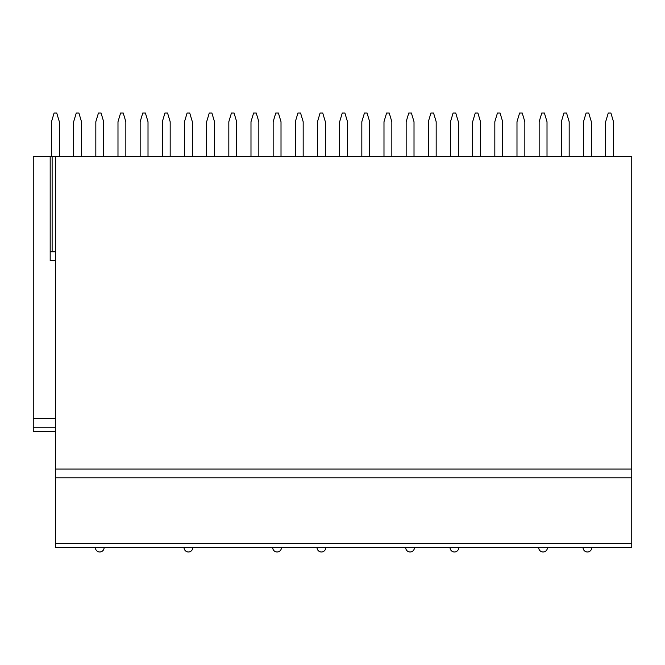 <?xml version="1.0" encoding="UTF-8"?>
<svg xmlns="http://www.w3.org/2000/svg" width="665" height="665" viewBox="0 0 665 665"><rect width="100%" height="100%" fill="white"/><g stroke="black" fill="none" stroke-linecap="round" stroke-linejoin="round"><path stroke-width="1" d="M33.25 431.552L55.419 431.552L33.25 431.552L33.25 156.649L55.419 156.649L55.419 547.619L631.75 547.619L631.75 543.255L55.419 543.255M631.75 543.255L631.75 156.649L55.419 156.649M55.419 418.46L33.25 418.46M50.183 156.649L50.183 251.777L55.419 251.777M55.419 260.505L50.183 260.505L50.183 251.777M631.75 477.803L55.419 477.803M81.512 156.649L81.512 121.745L78.894 113.017L76.276 113.017L73.657 121.745L73.657 156.649M59.343 156.649L59.343 121.745L56.724 113.017L54.106 113.017L51.488 121.745L51.488 156.649M125.843 156.649L125.843 121.745L123.225 113.017L120.606 113.017L117.988 121.745L117.988 156.649M103.674 156.649L103.674 121.745L101.055 113.017L98.445 113.017L95.827 121.745L95.827 156.649M170.174 156.649L170.174 121.745L167.555 113.017L164.945 113.017L162.327 121.745L162.327 156.649M148.012 156.649L148.012 121.745L145.394 113.017L142.775 113.017L140.157 121.745L140.157 156.649M214.512 156.649L214.512 121.745L211.894 113.017L209.275 113.017L206.657 121.745L206.657 156.649M192.343 156.649L192.343 121.745L189.725 113.017L187.106 113.017L184.488 121.745L184.488 156.649M258.843 156.649L258.843 121.745L256.225 113.017L253.606 113.017L250.988 121.745L250.988 156.649M236.674 156.649L236.674 121.745L234.055 113.017L231.445 113.017L228.826 121.745L228.826 156.649M303.174 156.649L303.174 121.745L300.555 113.017L297.945 113.017L295.327 121.745L295.327 156.649M281.012 156.649L281.012 121.745L278.394 113.017L275.776 113.017L273.157 121.745L273.157 156.649M347.512 156.649L347.512 121.745L344.894 113.017L342.276 113.017L339.657 121.745L339.657 156.649M325.343 156.649L325.343 121.745L322.725 113.017L320.106 113.017L317.488 121.745L317.488 156.649M391.843 156.649L391.843 121.745L389.225 113.017L386.606 113.017L383.988 121.745L383.988 156.649M369.674 156.649L369.674 121.745L367.055 113.017L364.445 113.017L361.827 121.745L361.827 156.649M436.174 156.649L436.174 121.745L433.555 113.017L430.945 113.017L428.327 121.745L428.327 156.649M414.012 156.649L414.012 121.745L411.394 113.017L408.776 113.017L406.157 121.745L406.157 156.649M480.512 156.649L480.512 121.745L477.894 113.017L475.276 113.017L472.657 121.745L472.657 156.649M458.343 156.649L458.343 121.745L455.725 113.017L453.106 113.017L450.488 121.745L450.488 156.649M524.843 156.649L524.843 121.745L522.225 113.017L519.606 113.017L516.988 121.745L516.988 156.649M502.674 156.649L502.674 121.745L500.055 113.017L497.445 113.017L494.827 121.745L494.827 156.649M569.174 156.649L569.174 121.745L566.555 113.017L563.945 113.017L561.327 121.745L561.327 156.649M547.012 156.649L547.012 121.745L544.394 113.017L541.775 113.017L539.157 121.745L539.157 156.649M613.512 156.649L613.512 121.745L610.894 113.017L608.276 113.017L605.657 121.745L605.657 156.649M591.343 156.649L591.343 121.745L588.725 113.017L586.106 113.017L583.488 121.745L583.488 156.649M55.419 427.188L33.25 427.188M52.119 156.649L52.119 251.777M631.75 469.074L55.419 469.074M95.386 547.619A4.364 4.364 0 0 0 99.75 551.983A4.364 4.364 0 0 0 104.114 547.619M184.055 547.619A4.364 4.364 0 0 0 188.419 551.983A4.364 4.364 0 0 0 192.784 547.619M272.716 547.619A4.364 4.364 0 0 0 277.081 551.983A4.364 4.364 0 0 0 281.445 547.619M317.055 547.619A4.364 4.364 0 0 0 321.419 551.983A4.364 4.364 0 0 0 325.784 547.619M405.716 547.619A4.364 4.364 0 0 0 410.081 551.983A4.364 4.364 0 0 0 414.445 547.619M450.055 547.619A4.364 4.364 0 0 0 454.419 551.983A4.364 4.364 0 0 0 458.784 547.619M538.717 547.619A4.364 4.364 0 0 0 543.081 551.983A4.364 4.364 0 0 0 547.445 547.619M583.055 547.619A4.364 4.364 0 0 0 587.419 551.983A4.364 4.364 0 0 0 591.784 547.619"/></g></svg>
